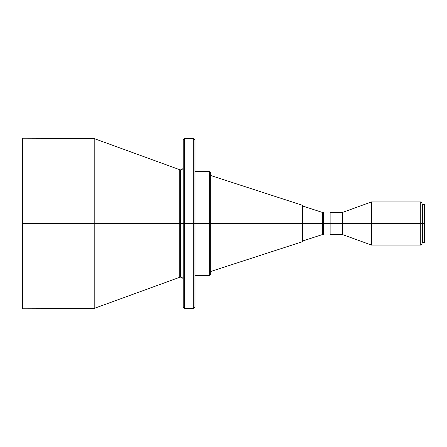 <?xml version="1.0" encoding="UTF-8"?>
<svg xmlns="http://www.w3.org/2000/svg" width="447" height="447" viewBox="0 0 447 447"><rect width="100%" height="100%" fill="white"/><g stroke="black" fill="none" stroke-linecap="round" stroke-linejoin="round"><path stroke-width="0.67" d="M179.722 169.715L94.2 138.587L22.35 138.782L22.35 223.5L22.546 138.587L22.546 223.5L94.2 223.5L94.2 138.587L94.2 223.5L179.722 223.5L179.722 169.715L179.722 277.285L179.722 223.5L180.616 223.5L180.616 169.871L180.616 223.5L179.722 223.5L179.722 169.715L180.616 169.871C182.203 169.715 183.074 168.843 183.231 167.256M184.538 308.413L183.231 307.106L183.231 223.5L183.231 307.106L183.231 223.5L184.538 223.5L184.538 308.413L193.68 308.413L193.68 223.5L184.538 223.5L184.538 308.413L184.538 138.587L184.538 223.5L184.538 138.587L183.231 139.894L183.231 223.5L180.616 223.5L180.616 277.129L180.616 223.5L180.616 277.129L180.616 223.5L183.231 223.5L183.231 139.894L183.231 223.5L193.68 223.5L193.68 138.587L193.68 223.5L209.358 223.5L209.358 171.57L209.358 223.5L424.65 223.5L424.454 204.558L424.454 223.5L422.035 223.5L422.035 203.251L422.035 223.5L420.733 223.5L420.733 201.943L420.733 223.5L371.412 223.5L371.412 201.943L371.412 223.5L342.609 223.5L342.609 212.398L342.609 223.5L330.132 223.5L330.132 212.068L330.132 223.5L323.6 223.5L323.6 234.932L330.132 234.932L330.132 223.5L330.132 234.932M323.6 212.398L322.499 212.398L322.499 234.602L322.499 212.398L322.097 234.669L322.097 212.331L302.697 206.033M210.666 271.508L302.697 241.62L302.697 205.38L302.697 223.5L210.666 223.5L210.666 172.877L210.666 274.123L210.666 223.5L209.358 223.5L209.358 171.57L210.666 172.877M194.987 275.43L209.358 275.43L209.358 223.5L194.987 223.5L194.987 139.894L194.987 307.106L194.987 223.5L193.68 223.5L193.68 138.587L194.987 139.894L194.987 307.106L193.68 308.413M422.689 242.442L422.689 204.558L422.689 242.442L424.454 242.442L424.454 223.5L424.65 242.246M323.6 234.932L323.6 212.068L323.6 223.5L322.499 223.5L322.499 234.602L322.097 234.669L322.097 223.5L302.697 223.5L302.697 241.62M422.035 243.749L422.035 223.5L422.035 243.749L420.733 245.057L420.733 223.5L420.733 245.057L371.412 245.057L371.412 223.5L371.412 245.057L342.609 234.602L342.609 223.5L342.609 234.602L330.132 234.602M22.35 138.782L22.546 308.413L22.546 223.5L94.2 223.5L94.2 308.413L94.2 223.5L179.722 223.5L179.722 277.285L180.616 277.129C182.203 277.285 183.074 278.157 183.231 279.744M180.616 223.5L180.616 169.871L180.616 223.5M193.68 223.5L193.68 308.413L193.68 223.5M209.358 223.5L209.358 275.43L209.358 223.5M209.358 275.43L210.666 274.123L210.666 173.123M322.097 223.5L322.097 212.331L322.097 223.5M210.666 175.492L302.697 205.38M194.987 171.57L209.358 171.57M184.538 138.587L193.68 138.587M422.689 204.558L424.65 204.754M422.035 204.882L422.689 204.882M330.132 212.398L342.609 212.398L371.412 201.943L420.733 201.943L422.035 203.251M323.6 212.068L330.132 212.068M422.035 242.118L422.689 242.118M179.722 277.285L94.2 308.413L22.35 308.218M302.697 240.967L322.097 234.669M322.499 212.398L322.097 212.331M322.499 234.602L323.6 234.602"/></g></svg>
